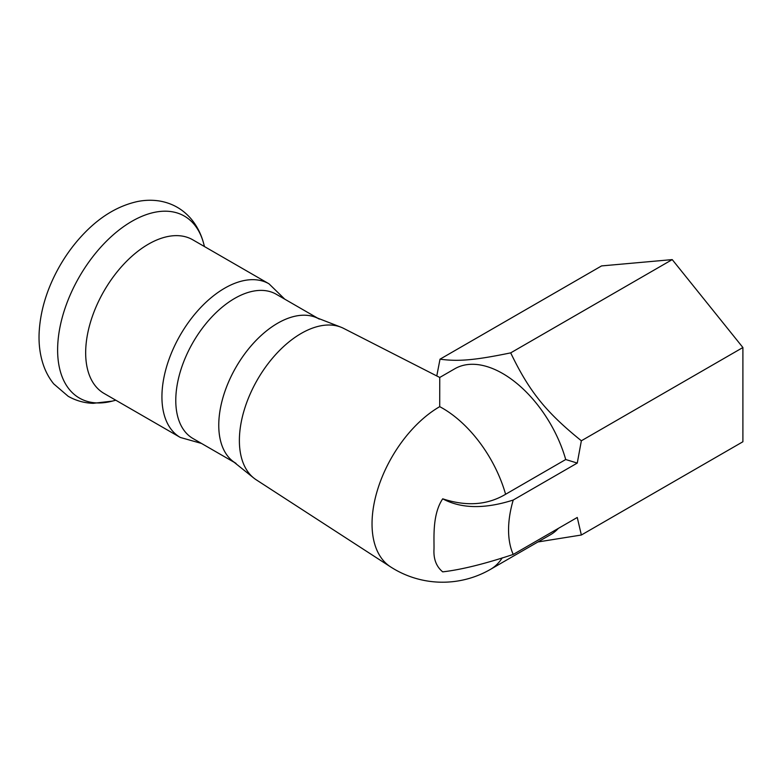 <?xml version="1.0" encoding="UTF-8"?>
<svg xmlns="http://www.w3.org/2000/svg" width="782" height="782" viewBox="0 0 782 782"><rect width="100%" height="100%" fill="white"/><g stroke="black" fill="none" stroke-linecap="round" stroke-linejoin="round"><path stroke-width="1.17" d="M268.998 283.817A88.698 51.211 -60 0 0 180.3 335.028A88.698 51.211 -60 0 0 180.3 437.451L104.045 393.424A88.698 51.211 -60 0 1 104.035 291.002A88.698 51.211 -60 0 1 192.743 239.791L268.998 283.817L284.756 299.164M236.017 463.364A83.283 48.083 -60 0 1 236.008 367.188A83.283 48.083 -60 0 1 319.3 319.105M234.17 462.299L193.027 438.546A83.283 48.083 -60 0 1 193.027 342.379A83.283 48.083 -60 0 1 276.31 294.286L317.453 318.039M513.227 500.04A87.447 50.488 120 0 0 513.227 554.438L577.263 517.469L581.358 535.015L742.9 441.752L742.9 347.521L672.227 259.604L601.563 265.919L440.022 359.182C458.545 361.675 475.163 360.189 510.695 352.868C529.209 391.401 545.836 412.075 581.358 440.784L577.263 463.071L513.227 500.04C484.703 509.15 461.204 508.74 442.71 498.818C466.443 506.619 487.401 505.104 505.602 494.273L565.718 459.523L577.263 463.071M513.227 554.438C484.703 563.91 461.204 569.716 442.71 571.857C436.434 566.696 433.521 559.296 433.971 549.668C434.381 539.991 431.781 515.015 442.71 498.818M502.249 557.83A95.775 55.297 60 0 1 490.441 569.384L550.567 534.673A95.775 55.297 -120 0 0 558.377 528.368M581.358 535.015L537.938 541.965M436.776 375.947L440.022 359.182M565.718 459.523A95.775 55.297 -120 0 0 454.792 368.772L439.748 377.462L439.709 406.66A95.697 55.248 120 0 0 372.037 523.862A95.697 55.248 120 0 0 390.453 566.803A95.775 95.775 0 0 0 490.441 569.384M439.748 377.462L343.621 328.381A87.447 50.488 120 0 0 340.903 327.169A87.447 50.488 120 0 0 275.039 355.253A87.447 50.488 120 0 0 239.38 440.54A87.447 50.488 120 0 0 253.798 478.046A87.447 50.488 120 0 0 256.203 479.786L390.453 566.803M340.903 327.169L315.459 317.267A83.283 48.083 120 0 0 252.733 344.012A83.283 48.083 120 0 0 218.765 425.232A83.283 48.083 120 0 0 232.498 460.96L253.798 478.046M672.227 259.604L510.695 352.868M742.9 347.521L581.358 440.784M115.795 400.208L112.266 401.127A105.032 60.644 -60 0 1 79.373 276.76A105.032 60.644 -60 0 1 203.525 243.055L204.493 246.574M439.709 406.66A95.775 55.297 60 0 1 505.602 494.273M112.266 401.127L93.166 403.326C84.202 403.013 75.854 400.658 68.142 396.259L53.694 383.854C49.158 378.205 45.698 371.841 43.303 364.754C40.078 355.077 38.68 344.657 39.1 333.484C40.136 311.128 46.861 288.9 59.276 266.818C66.636 253.837 75.336 242.273 85.365 232.107C101.318 215.9 118.659 205.715 137.358 201.56C144.748 200.055 152.05 199.86 159.274 200.964C171.854 203.066 182.353 208.902 190.769 218.481C196.761 225.548 201.013 233.74 203.525 243.055M180.3 437.451L201.473 443.423"/></g></svg>
